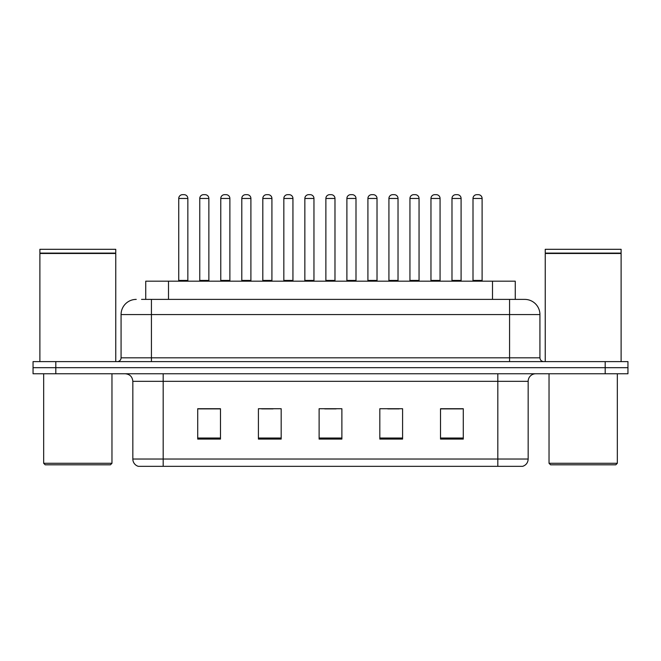<?xml version="1.0" encoding="UTF-8"?>
<svg xmlns="http://www.w3.org/2000/svg" width="661" height="661" viewBox="0 0 661 661"><rect width="100%" height="100%" fill="white"/><g stroke="black" fill="none" stroke-linecap="round" stroke-linejoin="round"><path stroke-width="0.99" d="M145.742 299.392L145.742 281.181L515.258 281.181L515.258 299.392M528.164 459.04C527.957 462.675 526.139 465.104 522.702 466.327L497.816 466.327L497.816 459.04L528.164 459.04L528.164 381.339A7.585 7.585 0 0 1 535.757 373.754M497.816 466.327L138.298 466.327A7.585 7.585 0 0 1 132.836 459.04L132.836 381.339C132.382 376.729 129.853 374.2 125.243 373.754M55.813 361.608L627.95 361.608L627.95 367.681L33.05 367.681L33.05 373.754L55.813 373.754L55.813 367.681L33.05 367.681L33.05 361.608L55.813 361.608L55.813 367.681L627.95 367.681L627.95 373.754L55.813 373.754M463.287 439.086L463.287 408.729L440.523 408.729L440.523 439.086L463.287 439.086M402.582 439.086L402.582 408.729L379.819 408.729L379.819 439.086L402.582 439.086M220.477 439.086L220.477 408.729L197.713 408.729L197.713 439.086L220.477 439.086M281.181 439.086L281.181 408.729L258.418 408.729L258.418 439.086L281.181 439.086M341.886 439.086L341.886 408.729L319.114 408.729L319.114 439.086L341.886 439.086M484.166 466.327L176.834 466.327M440.523 408.886L462.229 408.886M450.843 408.886L441.209 408.886M261.673 408.886L273.059 408.886M219.642 408.886L210 408.886M198.622 408.886L220.477 408.886M387.792 408.886L399.17 408.886M324.733 408.886L336.119 408.886M141.908 299.392L524.52 299.392M141.561 299.392L151.427 299.392L151.427 314.562L121.07 314.562L121.07 357.816A3.792 3.792 0 0 1 117.278 361.608M136.249 299.392A15.178 15.178 0 0 0 121.07 314.562M524.751 299.392A15.178 15.178 0 0 1 539.93 314.562L539.93 357.816C540.153 360.121 541.417 361.385 543.722 361.608M187.848 198.465L178.743 198.465A3.792 3.792 0 0 1 182.535 194.673L184.055 194.673A3.792 3.792 0 0 1 187.848 198.465L187.848 280.421A0.76 0.76 0 0 0 188.608 281.181M178.743 198.465L178.743 280.421A0.76 0.76 0 0 1 177.983 281.181M199.762 198.465A3.792 3.792 0 0 1 203.555 194.673L205.067 194.673A3.792 3.792 0 0 1 208.868 198.465L199.762 198.465L199.762 280.421A0.76 0.76 0 0 1 199.002 281.181M208.868 198.465L208.868 280.421A0.76 0.76 0 0 0 209.62 281.181M229.879 198.465L220.774 198.465A3.792 3.792 0 0 1 224.575 194.673L226.087 194.673A3.792 3.792 0 0 1 229.879 198.465L229.879 280.421A0.76 0.76 0 0 0 230.639 281.181M220.774 198.465L220.774 280.421A0.76 0.76 0 0 1 220.022 281.181M271.919 198.465L262.814 198.465A3.792 3.792 0 0 1 266.606 194.673L268.126 194.673A3.792 3.792 0 0 1 271.919 198.465L271.919 280.421A0.76 0.76 0 0 0 272.679 281.181M262.814 198.465L262.814 280.421A0.76 0.76 0 0 1 262.053 281.181M313.958 198.465L304.853 198.465A3.792 3.792 0 0 1 308.646 194.673L310.166 194.673A3.792 3.792 0 0 1 313.958 198.465L313.958 280.421A0.76 0.76 0 0 0 314.719 281.181M304.853 198.465L304.853 280.421A0.76 0.76 0 0 1 304.093 281.181M355.998 198.465L346.893 198.465A3.792 3.792 0 0 1 350.685 194.673L352.206 194.673A3.792 3.792 0 0 1 355.998 198.465L355.998 280.421A0.76 0.76 0 0 0 356.758 281.181M346.893 198.465L346.893 280.421A0.76 0.76 0 0 1 346.133 281.181M241.794 198.465A3.792 3.792 0 0 1 245.586 194.673L247.107 194.673A3.792 3.792 0 0 1 250.899 198.465L241.794 198.465L241.794 280.421A0.76 0.76 0 0 1 241.034 281.181M250.899 198.465L250.899 280.421A0.76 0.76 0 0 0 251.659 281.181M283.833 198.465A3.792 3.792 0 0 1 287.626 194.673L289.146 194.673A3.792 3.792 0 0 1 292.939 198.465L283.833 198.465L283.833 280.421A0.76 0.76 0 0 1 283.073 281.181M292.939 198.465L292.939 280.421A0.76 0.76 0 0 0 293.699 281.181M325.873 198.465A3.792 3.792 0 0 1 329.665 194.673L331.186 194.673A3.792 3.792 0 0 1 334.978 198.465L325.873 198.465L325.873 280.421A0.76 0.76 0 0 1 325.113 281.181M334.978 198.465L334.978 280.421A0.76 0.76 0 0 0 335.738 281.181M110.445 464.807L45.188 464.807L43.676 463.287L111.965 463.287L110.445 464.807M43.676 373.754L43.676 463.287M111.965 373.754L111.965 463.287M39.883 253.485L115.758 253.485L39.883 253.485L39.883 361.608M115.758 253.485L115.758 361.608M115.378 253.105L40.255 253.105M115.758 252.725L115.758 249.304L39.883 249.304L39.883 252.725M615.812 464.807L550.555 464.807L549.035 463.287L617.324 463.287L615.812 464.807M549.035 373.754L549.035 463.287M617.324 373.754L617.324 463.287M545.242 253.485L621.117 253.485L545.242 253.485L545.242 361.608M621.117 253.485L621.117 361.608M620.745 253.105L545.622 253.105M621.117 252.725L621.117 249.304L545.242 249.304L545.242 252.725M398.029 198.465L388.924 198.465A3.792 3.792 0 0 1 392.725 194.673L394.237 194.673A3.792 3.792 0 0 1 398.029 198.465L398.029 280.421A0.76 0.76 0 0 0 398.79 281.181M388.924 198.465L388.924 280.421A0.76 0.76 0 0 1 388.172 281.181M440.069 198.465L430.964 198.465A3.792 3.792 0 0 1 434.756 194.673L436.277 194.673A3.792 3.792 0 0 1 440.069 198.465L440.069 280.421A0.76 0.76 0 0 0 440.829 281.181M430.964 198.465L430.964 280.421A0.76 0.76 0 0 1 430.204 281.181M482.109 198.465L473.003 198.465A3.792 3.792 0 0 1 476.796 194.673L478.316 194.673A3.792 3.792 0 0 1 482.109 198.465L482.109 280.421A0.76 0.76 0 0 0 482.869 281.181M473.003 198.465L473.003 280.421A0.76 0.76 0 0 1 472.243 281.181M367.913 198.465A3.792 3.792 0 0 1 371.705 194.673L373.217 194.673A3.792 3.792 0 0 1 377.018 198.465L367.913 198.465L367.913 280.421A0.76 0.76 0 0 1 367.152 281.181M377.018 198.465L377.018 280.421A0.76 0.76 0 0 0 377.77 281.181M409.944 198.465A3.792 3.792 0 0 1 413.736 194.673L415.257 194.673A3.792 3.792 0 0 1 419.049 198.465L409.944 198.465L409.944 280.421A0.76 0.76 0 0 1 409.184 281.181M419.049 198.465L419.049 280.421A0.76 0.76 0 0 0 419.809 281.181M451.984 198.465A3.792 3.792 0 0 1 455.776 194.673L457.296 194.673A3.792 3.792 0 0 1 461.089 198.465L451.984 198.465L451.984 280.421A0.76 0.76 0 0 1 451.223 281.181M461.089 198.465L461.089 280.421A0.76 0.76 0 0 0 461.849 281.181M168.505 299.392L168.505 281.181M492.495 299.392L492.495 281.181M497.816 373.754L497.816 381.339L132.836 381.339M528.164 381.339L497.816 381.339L497.816 459.04L163.184 459.04L163.184 466.327M132.836 459.04L163.184 459.04L163.184 373.754M605.187 373.754L605.187 361.608M341.886 438.028L319.114 438.028M281.181 438.028L258.418 438.028M220.477 438.028L197.713 438.028M402.582 438.028L379.819 438.028M463.287 438.028L440.523 438.028M151.427 361.608L151.427 357.816L539.93 357.816M121.07 357.816L151.427 357.816L151.427 314.562L509.573 314.562L509.573 361.608M539.93 314.562L509.573 314.562L509.573 299.392M178.743 280.421L187.848 280.421M199.762 280.421L208.868 280.421M220.774 280.421L229.879 280.421M262.814 280.421L271.919 280.421M304.853 280.421L313.958 280.421M346.893 280.421L355.998 280.421M241.794 280.421L250.899 280.421M283.833 280.421L292.939 280.421M325.873 280.421L334.978 280.421M388.924 280.421L398.029 280.421M430.964 280.421L440.069 280.421M473.003 280.421L482.109 280.421M367.913 280.421L377.018 280.421M409.944 280.421L419.049 280.421M451.984 280.421L461.089 280.421"/></g></svg>
